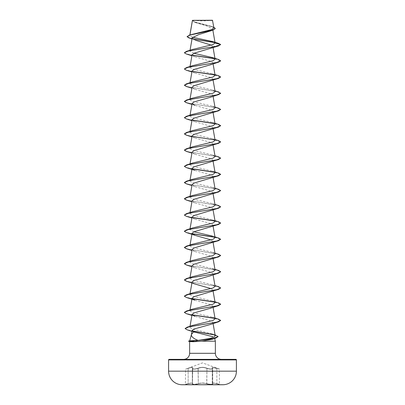 <?xml version="1.0" encoding="UTF-8"?>
<svg xmlns="http://www.w3.org/2000/svg" width="405" height="405" viewBox="0 0 405 405"><rect width="100%" height="100%" fill="white"/><g stroke="black" fill="none" stroke-linecap="round" stroke-linejoin="round"><path stroke-width="0.3" stroke-dasharray="2.02 1.52" d="M206.97 368.231L206.672 383.808C208.96 384.634 213.956 384.634 212.676 383.813C212.007 382.973 213.394 382.973 216.847 383.813L220.305 384.75L184.695 384.75L220.305 384.628L184.695 384.628L188.153 383.813L185.409 384.436L185.546 369.178L188.138 368.231C191.813 367.001 193.306 367.001 192.603 368.231C192.815 369.249 194.628 369.249 198.035 368.231C201.017 367.001 203.993 367.001 206.965 368.231C210.377 369.249 212.19 369.249 212.397 368.231C211.704 367.001 213.192 367.001 216.862 368.231L219.338 369.011L216.867 368.231C213.197 367.001 211.709 367.001 212.402 368.231C212.19 369.249 210.377 369.249 206.97 368.231C203.983 367.001 201.007 367.001 198.03 368.231C194.618 369.249 192.805 369.249 192.598 368.231C193.286 367.001 191.798 367.001 188.133 368.231L202.5 362.88L219.338 369.011L219.454 384.259L216.847 383.636L219.591 384.436L216.842 383.808C213.384 382.968 211.992 382.968 212.671 383.808C213.951 384.634 208.95 384.634 206.666 383.813C203.887 382.973 201.108 382.973 198.334 383.813C196.04 384.634 191.049 384.628 192.329 383.808C193.003 382.968 191.616 382.968 188.158 383.808C191.606 382.973 192.993 382.973 192.324 383.813C191.044 384.634 196.045 384.628 198.328 383.808C201.113 382.968 203.892 382.968 206.672 383.808L206.813 383.636C209.78 384.375 211.734 384.451 212.671 383.864C211.739 384.451 209.79 384.375 206.818 383.636C203.943 382.796 201.062 382.796 198.182 383.636C194.587 384.456 192.679 384.456 192.466 383.636L192.714 383.282C192.507 382.821 190.988 382.938 188.153 383.636C184.766 384.456 184.766 384.456 188.153 383.636C184.766 384.456 184.766 384.456 188.153 383.636C190.993 382.938 192.512 382.816 192.724 383.277L192.471 383.636L192.714 367.882L192.466 383.636C192.679 384.456 194.587 384.456 198.187 383.636C201.062 382.796 203.938 382.796 206.813 383.636L206.965 368.231M188.133 368.231L188.153 368.403C190.968 367.381 192.486 367.208 192.714 367.882L192.471 368.403C192.679 369.421 194.587 369.421 198.182 368.403C201.052 367.173 203.933 367.173 206.818 368.403C209.775 369.314 211.729 369.411 212.676 368.687L212.676 383.864L212.276 383.287L212.276 367.882L212.671 368.687L212.534 383.636C211.835 382.796 213.278 382.796 216.847 383.636C213.288 382.796 211.85 382.796 212.534 383.636L212.286 367.882L216.847 368.403L219.454 369.178L216.847 368.403L212.276 367.882L212.671 368.687C211.729 369.411 209.775 369.319 206.813 368.403C203.943 367.173 201.067 367.173 198.187 368.403L198.035 368.231M193.15 20.25A72.667 72.667 0 0 0 211.85 20.25L193.15 20.25L211.85 20.25M215.369 341.197L188.538 341.263M191.013 341.197L188.538 341.126M191.013 341.263L189.737 341.587M183.576 359.362L221.424 359.362M212.433 339.203L214.447 337.765L214.64 338.489M191.079 341.126L189.727 340.843M192.522 37.245L189.768 35.599L189.935 34.921M215.283 28.537L212.893 26.983L194.845 22.321L192.446 20.336L195.519 22.579L206.287 25.799L212.66 28.998L209.613 31.367M192.218 37.807L195.261 40.156L192.01 38.991M211.213 45.122L212.914 46.737L210.144 48.666M192.097 54.741L194.856 56.781L210.909 61.337L212.903 62.856L210.144 64.896M192.097 70.971L194.856 73.011L210.909 77.568L212.903 79.086L210.144 81.127M192.097 87.197L194.856 89.242L210.909 93.793L212.903 95.312L210.144 97.352M191.914 104.449L210.909 110.023L212.903 111.542L210.144 113.582M192.097 119.657L194.856 121.697L210.909 126.254L212.903 127.772L210.144 129.813M192.097 135.888L194.856 137.928L210.909 142.484L212.903 143.998L210.144 146.043M192.097 152.113L194.856 154.153L210.909 158.709L212.903 160.228L210.144 162.268M192.097 168.343L194.856 170.383L210.909 174.94L212.903 176.458L210.144 178.499M192.097 184.574L194.856 186.614L210.909 191.17L212.903 192.689L210.144 194.729M192.097 200.799L194.856 202.844L210.909 207.395L212.903 208.914L210.144 210.954M192.097 217.029L194.856 219.07L210.909 223.626L212.903 225.145L210.144 227.185M211.051 239.917L212.903 241.375L210.144 243.415M192.097 249.49L194.856 251.53L210.909 256.087L212.903 257.605L210.144 259.645M192.097 265.715L194.856 267.761L210.904 272.312L212.903 273.831L210.144 275.871M192.097 281.946L194.856 283.986M211.051 288.603L212.903 290.061L210.144 292.101M194.856 300.216L210.904 304.773L212.903 306.291L210.144 308.332M191.914 315.424L210.909 321.003L212.903 322.517L210.144 324.562M215.222 335.78L212.417 334.024L191.985 328.885L189.864 327.169L192.679 325.402M215.095 318.836L212.514 317.242L192.056 312.351L189.904 310.721L192.486 309.126M215.101 302.606L212.514 301.016L192.061 296.121L189.904 294.491L192.486 292.901M215.095 286.381L212.514 284.786L192.066 279.895L189.899 278.265L192.486 276.671M214.959 269.355L192.061 263.665L189.904 262.035L192.486 260.44M215.095 253.92L212.514 252.325L192.056 247.435L189.904 245.805L192.486 244.21M215.095 237.689L212.514 236.1L214.959 236.9M193.949 231.802L189.904 229.579L192.486 227.985M215.095 221.464L212.514 219.869L192.066 214.979L189.899 213.349L192.486 211.754M215.095 205.234L212.514 203.639L192.061 198.749L189.904 197.119L192.486 195.524M215.095 189.003L212.514 187.409L192.061 182.518L189.904 180.888L192.486 179.299M215.095 172.773L212.514 171.183L192.061 166.293L189.904 164.663L192.486 163.068M215.101 156.548L212.514 154.953L192.066 150.063L189.904 148.432L192.486 146.838M215.095 140.317L212.514 138.723L192.061 133.832L189.904 132.202L192.486 130.607M215.095 124.087L212.514 122.492L192.061 117.602L189.899 115.972L192.486 114.382M215.095 107.862L212.514 106.267L192.066 101.377L189.899 99.746L192.486 98.152M215.095 91.631L212.514 90.037L192.066 85.146L189.904 83.516L192.486 81.921M215.095 75.401L212.514 73.806L192.061 68.916L189.904 67.286L192.486 65.691M215.101 59.17L212.514 57.581M193.949 53.283L189.899 51.06L192.486 49.466M189.854 35.387L192.238 34.187M213.926 27.94L211.243 26.29L194.552 21.9L192.446 20.366L212.605 20.387M212.914 46.737L220.664 44.661L214.939 42.646M192.896 38.971L189.165 38.05M218.432 43.34L214.756 42.474M192.679 38.794L187.014 36.556M213.794 27.201L194.405 22.012L192.415 20.458M186.452 54.037L192.228 55.282M214.873 58.771L220.664 60.892M186.452 70.262L192.228 71.508M214.873 74.996L220.664 77.117M186.452 86.493L216.812 91.636L220.664 93.347M186.452 102.723L216.812 107.862L220.664 109.578M186.452 118.954L192.228 120.199M214.873 123.682L220.664 125.808M186.452 135.179L192.228 136.424M214.873 139.912L220.664 142.034M186.452 151.409L216.812 156.553L220.664 158.264M186.452 167.64L192.228 168.885M214.873 172.373L220.664 174.494M186.452 183.87L216.812 189.008L220.664 190.72M186.452 200.095L216.812 205.239L220.664 206.95M186.452 216.326L192.228 217.571M214.873 221.059L220.664 223.18M186.452 232.556L192.228 233.801M214.873 237.29L220.664 239.411M186.452 248.781L216.812 253.925L220.664 255.636M186.452 265.012L216.589 270.105L220.659 271.801M186.452 281.242L216.812 286.381L220.664 288.097M186.452 297.473L192.228 298.718M214.873 302.201L220.659 304.256M186.452 313.698L192.228 314.943M214.873 318.431L220.659 320.487M187.394 329.928L192.355 331.057M214.407 334.889L218.118 336.692M184.336 52.64L186.406 53.885L192.147 55.131M214.685 58.598L218.548 59.494M184.336 68.87L186.406 70.116L192.147 71.361M214.685 74.824L218.548 75.725M184.336 85.101L188.188 86.812L218.548 91.95M184.336 101.326L188.188 103.042L218.548 108.181M184.336 117.556L186.406 118.802L192.147 120.047M214.685 123.515L218.548 124.411M184.336 133.787L188.188 135.498L218.548 140.641M184.341 150.083L188.411 151.779L218.548 156.867M184.336 166.242L186.406 167.488L192.147 168.733M214.685 172.201L218.548 173.097M184.341 182.539L188.411 184.234L218.548 189.327M184.341 198.769L188.411 200.465L218.548 205.558M184.336 214.928L186.406 216.174L192.147 217.419M214.685 220.887L218.548 221.783M184.341 231.225L186.518 232.44L192.147 233.65M214.685 237.117L218.548 238.013M184.341 247.455L188.411 249.151L218.548 254.244M184.341 263.685L188.406 265.381L218.548 270.469M184.336 279.845L188.188 281.561L218.548 286.7M184.341 296.141L186.518 297.356L192.147 298.566M214.685 302.034L218.548 302.93M184.341 312.371L186.518 313.581L192.147 314.796M214.685 318.259L218.548 319.16M185.12 328.516L187.12 329.71L192.233 330.9M213.951 334.641L215.916 335.178M192.532 20.25L212.468 20.25M222.927 384.735L182.073 384.735L222.927 384.735M212.529 368.403L212.529 383.636L212.534 368.403M198.03 368.231L198.328 383.808L198.187 368.403C194.592 369.421 192.689 369.421 192.471 368.403L192.324 383.813L192.714 383.292L192.324 383.869L192.324 368.687L192.415 383.773L192.329 368.687L192.724 367.877M188.138 368.231L188.153 368.403C184.771 369.421 184.771 369.421 188.153 368.403C184.771 369.421 184.771 369.421 188.153 368.403L188.153 383.813L188.153 368.403C190.978 367.375 192.502 367.203 192.724 367.882M216.847 368.403L216.847 383.636L216.847 368.403M189.631 353.307L215.369 353.307M168.586 359.908L236.414 359.908M236.414 371.172L168.586 371.172M189.884 34.941L189.768 35.599M212.66 28.998L212.868 30.193M190.041 50.266L189.899 51.06M212.903 46.615L213.086 47.648M190.041 66.496L189.899 67.286M212.903 62.856L213.086 63.874M190.041 82.721L189.899 83.516M212.903 79.086L213.086 80.104M190.041 98.952L189.899 99.746M212.903 95.312L213.086 96.334M190.041 115.182L189.899 115.972M212.903 111.542L213.086 112.565M190.041 131.412L189.899 132.202M212.903 127.772L213.086 128.79M190.041 147.638L189.899 148.432M212.903 143.998L213.086 145.02M190.041 163.868L189.899 164.663M212.903 160.228L213.086 161.251M190.041 180.098L189.899 180.888M212.903 176.458L213.086 177.476M190.041 196.329L189.899 197.119M212.903 192.689L213.086 193.706M190.041 212.554L189.899 213.349M212.903 208.914L213.086 209.937M190.041 228.785L189.899 229.579M212.903 225.145L213.086 226.167M190.041 245.015L189.899 245.805M212.903 241.375L213.086 242.392M190.041 261.24L189.899 262.035M212.903 257.605L213.086 258.623M190.041 277.471L189.899 278.265M212.903 273.831L213.086 274.853M190.041 293.701L189.899 294.491M212.903 290.061L213.086 291.084M190.041 309.931L189.899 310.721M212.903 306.291L213.086 307.309M190.016 326.288L189.864 327.169M212.903 322.517L213.086 323.539M195.519 22.579L194.845 22.321M212.428 26.689L211.243 26.29M193.57 331.903L191.965 331.366M194.856 56.781L191.914 55.763M194.856 73.011L191.914 71.989M194.856 89.242L191.914 88.219M194.856 121.697L191.914 120.675M194.856 137.928L191.914 136.905M194.856 154.153L191.914 153.136M194.856 186.614L191.914 185.591M194.856 202.844L191.914 201.822M194.856 219.07L191.914 218.052M194.856 251.53L191.914 250.508M194.856 267.761L191.914 266.738M212.417 334.024L215.07 334.905M212.514 317.242L214.959 318.046M212.514 301.011L214.959 301.816M212.514 284.786L214.959 285.586M212.514 252.325L214.959 253.13M212.514 219.869L214.959 220.669M212.514 203.639L214.959 204.439M212.514 187.409L214.959 188.214M212.514 171.183L214.959 171.983M212.514 154.953L214.959 155.753M212.514 138.723L214.959 139.528M212.514 122.492L214.959 123.297M212.514 106.267L214.959 107.067M212.514 90.037L214.959 90.836M212.514 73.806L214.959 74.611"/><path stroke-width="0.61" d="M222.927 384.735A3391.131 3391.131 0 0 1 220.305 384.75L184.695 384.75A3391.131 3391.131 0 0 1 182.073 384.735L222.927 384.735A13.562 13.562 0 0 0 236.414 371.172L236.414 359.908L168.586 359.908L168.586 371.172L236.414 371.172M182.073 384.735A13.562 13.562 0 0 1 168.586 371.172M192.01 38.991L189.165 38.05L187.014 36.688L189.545 35.043L211.795 29.555L213.926 27.94L212.468 20.25L192.446 20.336M212.605 20.387L192.456 20.407L189.935 34.921M215.07 334.905L218.118 336.555L215.668 338.165L212.433 339.203L201.923 341.197L193.393 341.739L189.737 341.587L188.538 341.126L192.142 341.126L193.504 340.615L198.085 340.392C193.347 338.539 191.125 336.57 191.428 334.495L193.62 331.867L212.924 336.707M169.133 359.362L235.867 359.362L169.133 359.362A0.547 0.547 0 0 0 168.586 359.908M235.867 359.362A0.547 0.547 0 0 1 236.414 359.908M221.424 359.362A6.055 6.055 0 0 1 215.369 353.307L189.631 353.307A6.055 6.055 0 0 1 183.576 359.362L221.424 359.362M220.659 320.487L218.548 321.813L210.144 324.562L194.122 328.997L192.132 330.434L191.428 334.495M191.403 334.596L189.737 340.808M189.727 340.843L193.504 340.615M214.64 338.489L215.369 341.197L215.369 353.307M189.631 341.557L189.631 353.307M201.923 341.197L215.369 341.197M187.014 36.688L189.955 35.058L212.974 30.157L198.698 34.592L192.218 37.807L190.041 50.266M195.261 40.156L211.213 45.122M215.106 43.036L220.664 44.525L216.812 46.241L186.452 51.379L192.486 49.466L212.741 44.641L215.106 43.036L212.873 41.614L218.432 43.34L220.664 44.525L218.548 45.922L194.086 53.222L192.097 54.741L190.041 66.496M193.949 53.283L212.514 57.581L218.548 59.494L220.664 60.892L218.548 62.152L210.144 64.896L194.096 69.447L192.097 70.971L190.041 82.721M214.959 74.611L218.548 75.725L220.664 76.985L218.548 78.378L194.086 85.683L192.097 87.197L190.041 98.952M214.959 90.836L218.548 91.95L220.664 93.347L218.548 94.608L210.144 97.352L194.096 101.908L192.097 103.427L194.856 105.467M214.959 107.067L218.548 108.181L220.664 109.441L218.548 110.838L194.091 118.139L192.097 119.657L190.041 131.412M214.959 123.297L218.548 124.411L220.664 125.671L218.548 127.064L194.096 134.364L192.097 135.888L190.041 147.638M214.959 139.528L218.548 140.641L220.664 141.902L218.548 143.294L194.091 150.599L192.097 152.113L190.041 163.868M214.959 155.753L218.548 156.867L220.664 158.127L218.548 159.524L194.096 166.825L192.097 168.343L190.041 180.098M214.959 171.983L218.548 173.097L220.664 174.358L218.548 175.755L194.091 183.055L192.097 184.574L190.041 196.329M214.959 188.214L218.548 189.327L220.664 190.588L218.548 191.98L194.096 199.28L192.097 200.799L190.041 212.554M214.959 204.439L218.548 205.558L220.664 206.818L218.548 208.21L194.091 215.511L192.097 217.029L190.041 228.785M214.959 220.669L218.548 221.783L220.664 223.044L218.548 224.441L194.096 231.741L192.097 233.26L194.856 235.3L211.051 239.917M214.959 236.9L218.548 238.013L220.664 239.274L218.548 240.671L194.091 247.971L192.097 249.49L190.041 261.24M214.959 253.13L218.548 254.244L220.664 255.504L218.548 256.897L194.096 264.197L192.097 265.715L190.041 277.471M220.659 271.801L218.548 273.127L210.144 275.871L194.091 280.427L192.097 281.946L190.041 293.701M218.548 273.127L188.188 278.265L184.336 279.982L186.452 281.242L194.856 283.986L211.051 288.603M218.548 289.357L194.091 296.657L192.097 298.176L194.856 300.216L186.452 297.473L184.336 296.212L188.188 294.496L218.548 289.357L220.664 287.96L216.812 289.676L186.452 294.815L184.341 296.141M220.659 304.256L218.548 305.588L210.144 308.332L194.091 312.888L192.097 314.407L194.856 316.447M192.132 330.434L193.62 331.867M198.085 340.392L210.023 338.453L213.961 337.117L215.222 335.78L213.086 323.539M214.959 318.046L218.548 319.16L220.664 320.421L216.913 322.112L187.196 327.179L192.679 325.402L212.984 320.451L215.095 318.836L213.086 307.309M214.959 301.816L218.548 302.93L220.664 304.19L216.812 305.902L186.452 311.045L192.486 309.126L212.939 304.236L215.101 302.606L213.086 291.084M186.452 294.815L192.486 292.901L212.934 288.011L215.095 286.381L213.086 274.853M214.959 269.355L218.548 270.469L220.664 271.73L216.812 273.446L186.452 278.584L192.486 276.671L212.934 271.78L215.095 270.15L212.514 268.555M220.664 255.504L216.812 257.215L186.452 262.359L192.486 260.44L212.939 255.55L215.095 253.92L213.086 242.392M220.664 239.274L216.812 240.985L186.452 246.129L192.486 244.21L212.939 239.32L215.095 237.689L213.086 226.167M212.514 236.1L193.949 231.802M220.664 223.044L216.812 224.76L186.452 229.898L192.486 227.985L212.934 223.094L215.095 221.464L213.086 209.937M220.664 206.818L216.812 208.529L186.452 213.668L192.486 211.754L212.934 206.864L215.095 205.234L213.086 193.706M220.664 190.588L216.812 192.299L186.452 197.443L192.486 195.524L212.944 190.633L215.095 189.003L213.086 177.476M220.664 174.358L216.812 176.074L186.452 181.212L192.486 179.293L212.939 174.403L215.095 172.773L213.086 161.251M220.664 158.127L216.812 159.843L186.452 164.982L192.486 163.068L212.934 158.178L215.101 156.548L213.086 145.02M220.664 141.902L216.812 143.613L186.452 148.756L192.486 146.838L212.934 141.947L215.095 140.317L213.086 128.79M220.664 125.671L216.812 127.383L186.452 132.526L192.486 130.607L212.944 125.717L215.095 124.087L213.086 112.565M220.664 109.441L216.812 111.157L186.452 116.296L192.486 114.382L212.939 109.487L215.095 107.862L213.086 96.334M220.664 93.211L216.812 94.927L186.452 100.065L192.486 98.152L212.934 93.261L215.095 91.631L213.086 80.104M220.664 76.985L216.812 78.697L186.452 83.84L192.486 81.921L212.939 77.031L215.095 75.401L213.086 63.874M220.664 60.755L216.812 62.466L186.452 67.61L192.486 65.691L212.939 60.801L215.101 59.17L213.086 47.648M212.873 41.614L192.522 37.245M214.939 42.646L192.896 38.971M212.974 30.157L215.283 28.537M214.756 42.474L192.679 38.794M189.545 35.043L212.691 30.112L215.288 28.471L213.794 27.201M218.548 45.922L188.188 51.06L184.336 52.777L186.452 54.037L191.914 55.763M192.228 55.282L214.873 58.771M218.548 62.152L188.188 67.291L184.336 69.002L186.452 70.262L191.914 71.989M192.228 71.508L214.873 74.996M218.548 78.378L188.188 83.521L184.336 85.232L186.452 86.493L191.914 88.219M218.548 94.608L188.188 99.751L184.336 101.463L186.452 102.723L191.914 104.449M218.548 110.838L188.188 115.977L184.336 117.693L186.452 118.954L191.914 120.675M192.228 120.199L214.873 123.682M218.548 127.064L188.188 132.207L184.336 133.918L186.452 135.179L191.914 136.905M192.228 136.424L214.873 139.912M218.548 143.294L188.188 148.438L184.336 150.149L186.452 151.409L191.914 153.136M218.548 159.524L188.188 164.663L184.336 166.379L186.452 167.64L194.856 170.383M192.228 168.885L214.873 172.373M218.548 175.755L188.188 180.893L184.336 182.609L186.452 183.87L191.914 185.591M218.548 191.98L188.188 197.124L184.336 198.835L186.452 200.095L191.914 201.822M218.548 208.21L188.188 213.354L184.336 215.065L186.452 216.326L191.914 218.052M192.228 217.571L214.873 221.059M218.548 224.441L188.188 229.579L184.336 231.295L186.452 232.556L194.856 235.3M192.228 233.801L214.873 237.29M218.548 240.671L188.188 245.81L184.336 247.521L186.452 248.781L191.914 250.508M218.548 256.897L188.188 262.04L184.336 263.751L186.452 265.012L191.914 266.738M192.228 298.718L214.873 302.201M218.548 305.588L188.188 310.726L184.336 312.437L186.452 313.698L191.914 315.424M192.228 314.943L214.873 318.431M218.548 321.813L188.776 326.891L185.115 328.587L187.394 329.928L191.965 331.366M192.355 331.057L214.407 334.889M215.668 338.165L192.142 341.126L212.493 338.843L218.118 336.555M186.452 51.379L184.336 52.777M192.147 55.131L214.685 58.598M186.452 67.61L184.336 69.002M192.147 71.361L214.685 74.824M186.452 83.84L184.336 85.232M186.452 100.065L184.336 101.463M186.452 116.296L184.336 117.693M192.147 120.047L214.685 123.515M186.452 132.526L184.336 133.918M186.452 148.756L184.341 150.083M186.452 164.982L184.336 166.379M192.147 168.733L214.685 172.201M186.452 181.212L184.341 182.539M186.452 197.443L184.341 198.769M186.452 213.668L184.336 215.065M192.147 217.419L214.685 220.887M186.452 229.898L184.341 231.225M192.147 233.65L214.685 237.117M186.452 246.129L184.341 247.455M186.452 262.359L184.341 263.685M186.452 278.584L184.336 279.982M214.959 285.586L218.548 286.7L220.664 287.96M192.147 298.566L214.685 302.034M186.452 311.045L184.341 312.371M192.147 314.796L214.685 318.259M187.196 327.179L185.12 328.516M192.233 330.9L213.951 334.641M188.538 341.263L192.142 341.263L193.393 341.739M192.431 20.361L189.884 34.941M212.868 30.193L215.101 42.95M192.097 103.427L190.041 115.182M192.097 233.26L190.041 245.015M213.086 258.623L215.101 270.15M192.097 298.176L190.041 309.931M192.097 314.407L190.016 326.288M194.592 332.257L193.57 331.903M189.849 340.777L188.538 341.126"/></g></svg>
